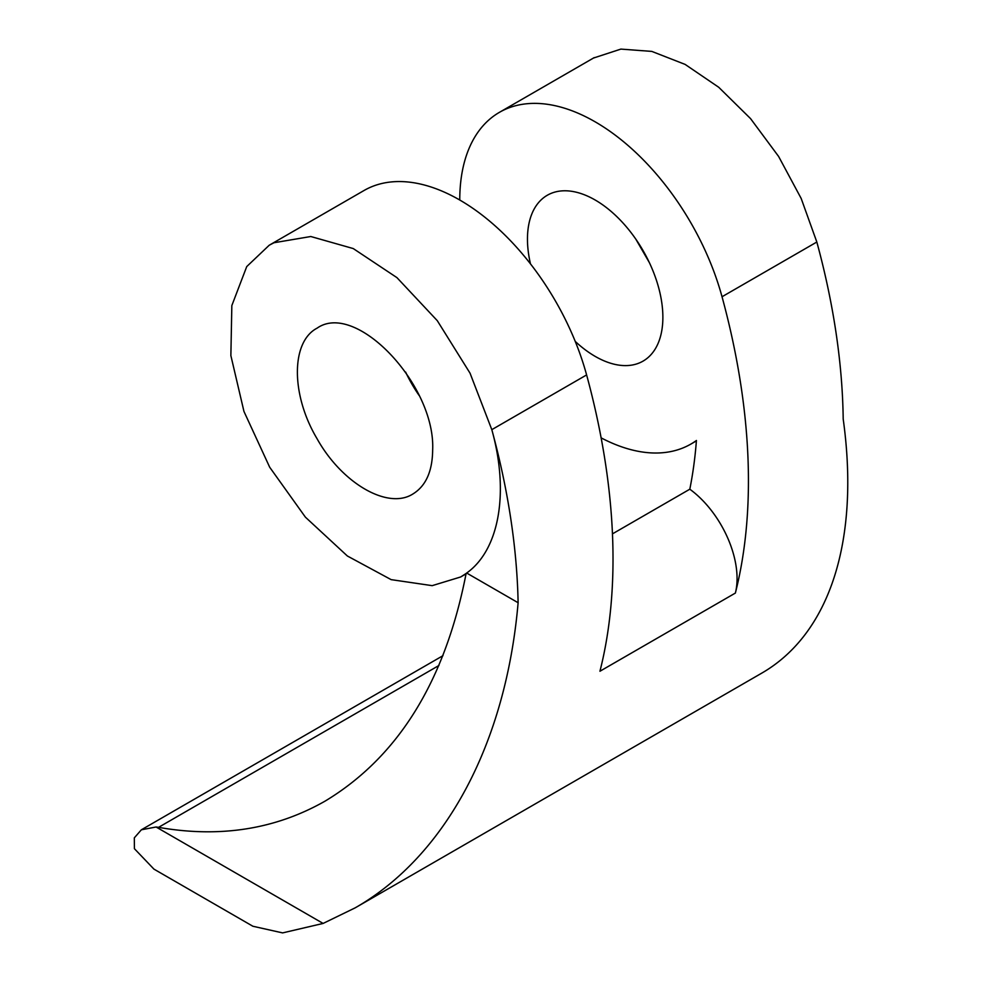 <?xml version="1.0" encoding="UTF-8"?>
<svg xmlns="http://www.w3.org/2000/svg" width="982" height="982" viewBox="0 0 982 982"><rect width="100%" height="100%" fill="white"/><g stroke="black" fill="none" stroke-linecap="round" stroke-linejoin="round"><path stroke-width="1.47" d="M466.131 573.427C445.153 681.25 398.103 757.159 325.005 801.165C275.365 829.373 219.882 838.1 158.568 827.347L156.089 827.004L323.115 923.436L355.226 907.822C445.779 855.997 505.963 743.251 518.115 602.727L466.671 573.034M466.205 573.39L466.659 573.058C499.31 549.859 509.376 492.51 491.81 429.662L470.047 373.185L437.285 320.672L396.949 277.636L353.262 248.569L310.791 236.515L274.003 242.738L269.203 245.242L246.728 266.588L231.838 305.562L230.868 355.594L243.953 411.433L269.694 467.236L305.402 517.158L347.358 555.984L391.143 579.638L432.19 585.653L460.705 576.962L465.763 573.709M432.657 450.198C435.775 385.054 355.865 300.688 317.076 328.172C290.832 341.81 290.832 394.801 317.076 438.745C341.994 483.426 387.89 509.928 412.821 494.032C425.771 486.102 432.375 471.495 432.657 450.198M491.81 429.662L586.61 374.928A191.515 110.561 -120 0 0 364.003 190.52L270.21 244.665M323.115 923.436L282.607 932.9L252.877 926.247L153.953 869.131L134.411 848.706L134.325 837.842L141.371 829.79L156.089 827.004M601.119 437.849A191.515 110.561 -120 0 0 690.923 444.048A191.515 110.561 -120 0 0 696.422 440.488A536.233 309.575 60 0 1 689.806 489.208L612.461 533.864M586.61 374.928A591.274 341.355 60 0 1 599.941 671.246L735.371 593.067A591.274 341.355 60 0 0 722.028 296.748L816.828 242.026A591.274 341.38 60 0 1 843.194 419.007C860.048 540.431 829.802 634.274 761.185 673.468L355.226 907.822M518.115 602.727A591.274 341.38 -120 0 0 491.81 429.65M722.028 296.748A191.515 110.561 -120 0 0 499.421 112.341A191.515 110.561 -120 0 0 459.76 200.009M816.828 242.026L801.177 198.462L778.616 156.457L750.555 118.613L718.726 87.275L685.117 64.407L651.815 51.408L620.87 49.1L593.484 58.048M635.796 239.105L649.335 262.562M575.231 341.405A95.757 55.287 -120 0 0 595.166 356.38A95.757 55.287 -120 0 0 643.05 361.118A95.757 55.287 -120 0 0 662.875 317.284A95.757 55.287 -120 0 0 621.078 220.925A95.757 55.287 -120 0 0 547.293 195.258A95.757 55.287 -120 0 0 530.464 263.851M405.615 372.068A95.757 55.287 -120 0 0 419.081 395.402M735.371 593.067A76.608 44.227 -120 0 0 689.806 489.208M158.568 827.347L438.942 665.489M466.057 573.869L460.705 576.962M442.98 655.669L141.371 829.79M594.22 57.619L499.433 112.341M696.385 440.906L690.923 444.06"/></g></svg>
